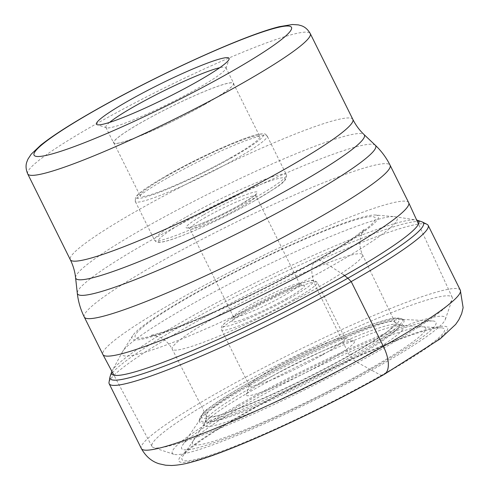 <?xml version="1.0" encoding="UTF-8"?>
<svg xmlns="http://www.w3.org/2000/svg" width="490" height="490" viewBox="0 0 490 490"><rect width="100%" height="100%" fill="white"/><g stroke="black" fill="none" stroke-linecap="round" stroke-linejoin="round"><path stroke-width="0.37" stroke-dasharray="2.45 1.84" d="M206.333 415.287A105.276 10.823 -26.4 0 0 206.455 415.998A105.276 10.823 -26.4 0 0 349.548 355.599A105.276 10.823 153.6 0 0 395.05 322.377A105.276 10.823 153.6 0 0 394.554 321.85A105.276 10.823 153.6 0 0 251.946 382.751A105.276 10.823 -26.4 0 0 206.333 415.287L205.898 420.218A107.861 11.086 -26.4 0 1 206.082 419.507A107.861 11.086 -26.4 0 1 252.632 386.886A107.861 11.086 153.6 0 1 398.076 324.202A107.861 11.086 153.6 0 1 398.744 324.484A107.861 11.086 153.6 0 1 352.635 359.066L355.777 361.553L381.159 375.432A146.528 15.061 153.6 0 1 241.429 443.573A146.528 15.061 153.6 0 1 182.899 456.031A146.528 15.061 153.6 0 1 245.312 413.229A146.528 15.061 153.6 0 1 441.184 327.816A146.528 15.061 153.6 0 1 381.159 375.432L382.776 374.985A150.02 15.423 -26.4 0 0 428.419 329.017A150.02 15.423 -26.4 0 0 243.695 413.683A150.02 15.423 -26.4 0 0 198.046 459.645A150.02 15.423 -26.4 0 0 382.776 374.985M204.869 422.98A111.481 11.46 -26.4 0 1 252.424 390.31A111.481 11.46 153.6 0 1 401.573 325.336A111.481 11.46 153.6 0 1 402.743 325.525A111.481 11.46 153.6 0 1 355.777 361.553A111.481 11.46 -26.4 0 1 252.289 412.243A111.481 11.46 -26.4 0 1 204.312 424.028A111.481 11.46 -26.4 0 1 204.869 422.98L193.146 440.871A130.218 13.383 -26.4 0 0 245.527 429.559A130.218 13.383 -26.4 0 0 369.417 369.123A130.218 13.383 153.6 0 0 422.907 326.818A130.218 13.383 153.6 0 0 422.76 326.805L441.184 327.816M193.146 440.871A130.218 13.383 -26.4 0 1 193.232 440.743A130.218 13.383 -26.4 0 1 248.693 402.707A130.218 13.383 153.6 0 1 422.76 326.805M109.025 382.243A178.066 18.302 153.6 0 1 186.133 327.528A178.066 18.302 153.6 0 1 427.072 224.365M110.134 376.485A174.893 17.977 -26.4 0 1 185.716 323.32A174.893 17.977 153.6 0 1 421.81 221.768M375.665 215.043A137.561 14.143 153.6 0 1 318.984 259.718A137.561 14.143 153.6 0 1 188.43 323.437A137.561 14.143 153.6 0 1 132.68 335.662A137.561 14.143 153.6 0 1 191.455 295.201A137.561 14.143 153.6 0 1 375.665 215.043L394.089 216.623A153.59 15.79 153.6 0 0 188.417 306.121A153.59 15.79 -26.4 0 0 122.794 351.293A153.59 15.79 -26.4 0 0 122.476 351.832L112.173 370.752A171.42 17.622 -26.4 0 1 185.765 319.737A171.42 17.622 153.6 0 1 416.016 219.924A171.42 17.622 153.6 0 1 416.672 220.053M394.089 216.623A153.59 15.79 153.6 0 1 394.713 216.69A153.59 15.79 153.6 0 1 330.811 266.505L318.984 259.718L317.336 260.178A27.795 13.065 -119.6 0 0 316.595 288.224L349.548 355.599L352.635 359.066A107.861 11.086 -26.4 0 1 254.592 407.239A107.861 11.086 -26.4 0 1 205.898 420.218M122.476 351.832A153.59 15.79 -26.4 0 0 186.31 337.126A153.59 15.79 -26.4 0 0 330.811 266.505L343.668 274.853M112.173 370.752A171.42 17.622 -26.4 0 0 111.879 371.353M408.709 202.738A170.71 17.548 -26.4 0 0 176.669 300.652A170.71 17.548 -26.4 0 0 102.9 354.54M109.582 122.396A67.02 6.891 -26.4 0 0 105.858 127.302A67.02 6.891 -26.4 0 0 106.495 127.78A67.02 6.891 -26.4 0 0 196.956 88.862A67.02 6.891 -26.4 0 0 225.915 68.502A67.02 6.891 -26.4 0 0 225.915 67.706A67.02 6.891 -26.4 0 0 219.759 67.706M204.704 104.474A67.02 6.891 153.6 0 1 113.606 142.921A67.02 6.891 153.6 0 1 142.572 121.765A67.02 6.891 153.6 0 1 233.669 83.318A67.02 6.891 153.6 0 1 204.704 104.474M204.593 104.505A66.775 6.866 -26.4 0 0 233.448 83.429A66.775 6.866 -26.4 0 0 142.688 121.728A66.775 6.866 -26.4 0 0 113.827 142.811A66.775 6.866 -26.4 0 0 204.593 104.505M230.949 157.596A66.775 6.866 153.6 0 1 140.183 195.902A66.775 6.866 153.6 0 1 169.038 174.82A66.775 6.866 153.6 0 1 259.804 136.52A66.775 6.866 153.6 0 1 230.949 157.596M249.532 305.264A36.946 3.798 153.6 0 1 299.396 283.808A36.946 3.798 153.6 0 1 299.745 284.071A36.946 3.798 153.6 0 1 283.784 295.733A36.946 3.798 153.6 0 1 233.565 316.926A36.946 3.798 153.6 0 1 233.565 316.485A36.946 3.798 153.6 0 1 249.532 305.264M286.956 298.404A40.45 4.159 153.6 0 1 249.551 316.736A40.45 4.159 153.6 0 1 231.978 321.128A40.45 4.159 153.6 0 1 249.453 308.841A40.45 4.159 153.6 0 1 304.051 285.345A40.45 4.159 153.6 0 1 286.956 298.404M321.979 355.177A53.416 5.494 153.6 0 1 249.367 385.814A53.416 5.494 153.6 0 1 249.373 385.183A53.416 5.494 153.6 0 1 272.452 368.952A53.416 5.494 153.6 0 1 344.556 337.929A53.416 5.494 153.6 0 1 345.064 338.314A53.416 5.494 153.6 0 1 321.979 355.177M272.305 376.106A60.429 6.211 153.6 0 1 353.872 341.009A60.429 6.211 153.6 0 1 328.331 360.518A60.429 6.211 153.6 0 1 272.446 387.902A60.429 6.211 153.6 0 1 246.194 394.462A60.429 6.211 153.6 0 1 272.305 376.106M199.375 421.229L199.467 419.599C201.188 414.656 204.655 410.589 209.867 407.398C218.632 400.716 231.684 392.453 249.018 382.604C290.117 359.158 348.874 331.724 378.396 322.242C384.742 320.154 389.862 318.806 393.752 318.194L397.39 317.857L402.143 318.99A113.331 11.65 -26.4 0 0 248.571 384.515A113.331 11.65 -26.4 0 0 199.467 419.599A113.331 11.65 -26.4 0 0 250.825 405.818A113.331 11.65 -26.4 0 0 353.639 355.287A113.331 11.65 -26.4 0 0 402.143 318.99L403.497 319.903A114.139 11.736 -26.4 0 1 354.65 356.457A114.139 11.736 153.6 0 1 251.101 407.349A114.139 11.736 153.6 0 1 199.375 421.229A114.139 11.736 153.6 0 1 200.232 419.207A114.139 11.736 153.6 0 1 248.834 385.899A114.139 11.736 -26.4 0 1 401.365 319.364L432.737 320.974A141.978 14.596 153.6 0 1 374.623 367.114A141.978 14.596 153.6 0 1 239.163 433.166A141.978 14.596 153.6 0 1 182.55 445.165A141.978 14.596 153.6 0 1 242.997 403.736A141.978 14.596 153.6 0 1 432.737 320.974M403.497 319.903A114.139 11.736 -26.4 0 0 401.365 319.364M238.165 405.077A152.408 15.668 -26.4 0 0 173.748 454.279A152.408 15.668 -26.4 0 0 379.462 365.767A152.408 15.668 -26.4 0 0 445.318 319.468A152.408 15.668 -26.4 0 0 379.101 336.005A152.408 15.668 -26.4 0 0 238.165 405.077M224.402 393.501A167.605 17.23 153.6 0 1 452.239 297.412A167.605 17.23 153.6 0 1 452.203 299.359A167.605 17.23 153.6 0 1 379.787 350.27A167.605 17.23 153.6 0 1 153.56 447.603A167.605 17.23 153.6 0 1 151.992 446.457A167.605 17.23 153.6 0 1 224.402 393.501M460.324 290.178A178.066 18.302 -26.4 0 0 218.289 392.312A178.066 18.302 -26.4 0 0 141.34 448.522M317.336 260.178A134.009 13.775 -26.4 0 0 358.11 219.122A134.009 13.775 -26.4 0 0 193.103 294.747A134.009 13.775 -26.4 0 0 152.329 335.803A134.009 13.775 -26.4 0 0 317.336 260.178M218.124 315.615A106.214 10.921 -26.4 0 0 172.229 349.156A106.214 10.921 -26.4 0 0 316.595 288.224A106.214 10.921 -26.4 0 0 362.502 254.708A106.214 10.921 -26.4 0 0 218.124 315.615M84.292 317.055A170.71 17.548 153.6 0 1 158.062 263.167A170.71 17.548 153.6 0 1 158.148 263.124A170.71 17.548 153.6 0 1 390.101 165.246M375.316 145.242A166.478 17.113 -26.4 0 0 149.499 241.215A166.478 17.113 -26.4 0 0 149.419 241.258A166.478 17.113 -26.4 0 0 77.291 293.185M75.583 277.683A161.118 16.562 153.6 0 1 145.303 227.483A161.118 16.562 153.6 0 1 145.389 227.434A161.118 16.562 153.6 0 1 364.003 134.511M352.874 119.431A157.731 16.213 -26.4 0 0 138.468 209.91A157.731 16.213 -26.4 0 0 138.388 209.953A157.731 16.213 -26.4 0 0 70.303 259.7M27.703 173.883A157.731 16.213 153.6 0 1 95.869 124.093A157.731 16.213 153.6 0 1 95.991 124.025A157.731 16.213 153.6 0 1 310.274 33.614M167.17 175.34A70.805 7.277 -26.4 0 0 145.597 197.047A70.805 7.277 -26.4 0 0 232.701 157.143A70.805 7.277 -26.4 0 0 232.817 157.076A70.805 7.277 -26.4 0 0 254.39 135.375A70.805 7.277 -26.4 0 0 167.286 175.279A70.805 7.277 -26.4 0 0 167.17 175.34M167.114 178.201A73.61 7.564 -26.4 0 0 135.301 201.439A73.61 7.564 -26.4 0 0 235.237 159.281A73.61 7.564 -26.4 0 0 235.353 159.213A73.61 7.564 -26.4 0 0 267.166 135.981A73.61 7.564 -26.4 0 0 167.231 178.133A73.61 7.564 -26.4 0 0 167.114 178.201M186.414 216.88A73.61 7.564 153.6 0 1 286.387 174.703A73.61 7.564 153.6 0 1 254.579 197.942A73.61 7.564 153.6 0 1 254.5 197.985A73.61 7.564 153.6 0 1 154.528 240.161A73.61 7.564 153.6 0 1 186.335 216.929A73.61 7.564 153.6 0 1 186.414 216.88M254.518 200.802A70.805 7.277 153.6 0 1 167.335 240.755A70.805 7.277 153.6 0 1 188.877 219.061A70.805 7.277 153.6 0 1 276.06 179.107A70.805 7.277 153.6 0 1 254.518 200.802M203.27 215.061A39.751 4.085 -26.4 0 0 203.185 215.11A39.751 4.085 153.6 0 0 191.204 227.231A39.751 4.085 153.6 0 0 240.125 204.808A39.751 4.085 153.6 0 0 240.21 204.753A39.751 4.085 -26.4 0 0 252.191 192.631A39.751 4.085 -26.4 0 0 203.27 215.061M205.727 217.242A36.946 3.798 -26.4 0 0 189.844 228.855A36.946 3.798 -26.4 0 0 240.063 207.668A36.946 3.798 -26.4 0 0 240.149 207.619A36.946 3.798 -26.4 0 0 256.031 196.006A36.946 3.798 -26.4 0 0 205.812 217.193A36.946 3.798 -26.4 0 0 205.727 217.242M244.853 310.084A50.617 5.2 153.6 0 1 307.101 281.579A50.617 5.2 153.6 0 1 291.666 297.093A50.617 5.2 153.6 0 1 291.556 297.154A50.617 5.2 -26.4 0 1 229.308 325.666A50.617 5.2 -26.4 0 1 244.743 310.152A50.617 5.2 -26.4 0 1 244.853 310.084M294.208 299.231A53.416 5.494 -26.4 0 0 317.293 282.369A53.416 5.494 -26.4 0 0 244.804 312.945A53.416 5.494 -26.4 0 0 244.682 313.012A53.416 5.494 -26.4 0 0 221.596 329.874A53.416 5.494 -26.4 0 0 294.092 299.298A53.416 5.494 -26.4 0 0 294.208 299.231M351.434 354.086A110.275 11.337 -26.4 0 0 384.987 320.301A110.275 11.337 -26.4 0 0 249.196 382.531A110.275 11.337 -26.4 0 0 215.649 416.322A110.275 11.337 -26.4 0 0 351.434 354.086M394.554 321.85L398.744 324.484M398.076 324.202L402.743 325.525M401.573 325.336L422.907 326.818M394.713 216.69L416.016 219.924M132.68 335.662L122.794 351.293M395.05 322.377L362.502 254.708C359.979 249.055 359.28 243.579 360.413 238.275L362.233 232.787L364.585 229.044L356.212 235.751C346.914 242.428 333.482 250.77 315.921 260.766C283.606 278.969 249.796 295.936 214.504 311.671C198.205 318.868 184.154 324.594 172.339 328.845C159.483 333.231 152.219 335.387 150.534 335.301L154.852 335.675L160.493 337.604C165.369 339.919 169.283 343.772 172.229 349.156L206.455 415.998M206.082 419.507L204.312 424.028M193.232 440.743L182.899 456.031M225.915 68.502L229.093 59.223M106.495 127.78L97.185 124.705M105.858 127.302L113.606 142.921M225.915 67.706L233.669 83.318M113.827 142.811L140.183 195.902M167.029 175.402C147.527 186.549 136.992 194.016 135.43 197.801L135.301 201.439L154.528 240.161C156.91 242.342 155.183 242.807 163.139 241.876C168.572 240.676 175.506 238.563 192.196 231.592C213.364 222.527 234.183 212.244 254.659 200.741C275.251 187.946 288.04 182.249 286.387 174.703L267.166 135.981C264.784 133.801 266.505 133.335 258.549 134.266C253.122 135.467 246.188 137.58 229.498 144.55C208.33 153.615 187.511 163.899 167.029 175.402M233.565 316.926L189.844 228.855L188.374 227.672C188.264 227.483 188.038 228.659 199.724 224.255C212.58 219.14 225.994 212.672 239.978 204.863L252.613 196.992L255.976 194.114L256.031 196.006L299.745 284.071M233.565 316.485L231.978 321.128M299.396 283.808L304.051 285.345M249.367 385.814L221.596 329.874L221.407 327.271C221.486 327.222 220.825 325.691 229.302 319.633L244.602 310.207C270.541 295.556 307.291 279.079 314.188 280.378L317.293 282.369L345.064 338.314M344.556 337.929L353.872 341.009M249.373 385.183L246.194 394.462M200.232 419.207L182.55 445.165M445.318 319.468L452.203 299.359M173.748 454.279L153.56 447.603M151.992 446.457L113.956 375.242M452.239 297.412L418.515 224.059M233.448 83.429L259.804 136.52"/><path stroke-width="0.73" d="M416.672 220.053A171.42 17.622 153.6 0 1 417.18 220.2L421.81 221.768A174.893 17.977 153.6 0 1 422.368 221.995L427.072 224.365A178.066 18.302 153.6 0 1 428.168 225.388A178.066 18.302 153.6 0 1 351.214 281.597A178.066 18.302 153.6 0 1 109.178 383.737A178.066 18.302 153.6 0 1 109.025 382.243L109.981 377.061A174.893 17.977 -26.4 0 0 187.927 356.726A174.893 17.977 -26.4 0 0 347.863 278.21L343.668 274.853M422.368 221.995A174.893 17.977 153.6 0 1 347.863 278.21L351.214 281.597L383.376 346.381A178.066 18.302 -26.4 0 0 460.324 290.178L463.124 307.689L461.641 313.765L458.854 319.743L455.669 324.392L440.136 338.902L384.209 374.391C321.348 410.173 232.628 451.076 192.993 461.727C185.686 463.908 178.556 465.169 171.604 465.5L165.632 465.212L159.213 463.791C151.747 461.543 145.793 456.453 141.34 448.522A178.066 18.302 -26.4 0 0 383.376 346.381A28.04 13.181 -119.6 0 1 382.776 374.985M417.18 220.2A171.42 17.622 153.6 0 1 344.697 275.521A171.42 17.622 -26.4 0 1 186.267 353.168A171.42 17.622 -26.4 0 1 111.689 371.843L110.134 376.485A174.893 17.977 -26.4 0 0 109.981 377.061M111.879 371.353A171.42 17.622 -26.4 0 0 111.689 371.843M102.9 354.54A170.71 17.548 -26.4 0 0 102.925 354.589A170.71 17.548 -26.4 0 0 334.933 256.619A170.71 17.548 -26.4 0 0 408.734 202.787A170.71 17.548 -26.4 0 0 408.709 202.738L390.101 165.246A170.71 17.548 153.6 0 1 316.326 219.134A170.71 17.548 153.6 0 1 316.246 219.183A170.71 17.548 153.6 0 1 84.292 317.055L102.9 354.54M197.103 81.708A74.027 7.607 -26.4 0 0 229.093 59.223A74.027 7.607 -26.4 0 0 196.931 67.252A74.027 7.607 -26.4 0 0 128.472 100.805A74.027 7.607 -26.4 0 0 97.185 124.705A74.027 7.607 -26.4 0 0 197.103 81.708M219.759 67.706A67.02 6.891 -26.4 0 0 134.824 106.146A67.02 6.891 -26.4 0 0 109.582 122.396M84.292 317.055C80.556 309.496 78.222 301.54 77.291 293.185A166.478 17.113 -26.4 0 0 154.031 272.011A166.478 17.113 -26.4 0 0 303.684 198.364A166.478 17.113 -26.4 0 0 303.763 198.321A166.478 17.113 -26.4 0 0 375.316 145.242C381.41 151.036 386.341 157.707 390.101 165.246M352.874 119.431L310.274 33.614A157.731 16.213 153.6 0 1 242.103 83.404A157.731 16.213 153.6 0 1 241.987 83.472A157.731 16.213 153.6 0 1 27.703 173.883L70.303 259.7A157.731 16.213 -26.4 0 0 284.702 169.221A157.731 16.213 -26.4 0 0 284.788 169.179A157.731 16.213 -26.4 0 0 352.874 119.431C355.74 125.164 359.446 130.187 364.003 134.511A161.118 16.562 153.6 0 1 294.839 185.833A161.118 16.562 153.6 0 1 294.753 185.875A161.118 16.562 153.6 0 1 149.891 257.177A161.118 16.562 153.6 0 1 75.583 277.683L77.291 293.185M96.169 109.791A143.711 14.774 153.6 0 1 96.279 109.729A143.711 14.774 153.6 0 1 273.163 28.683A143.711 14.774 153.6 0 1 229.406 72.722A143.711 14.774 153.6 0 1 229.296 72.783A143.711 14.774 -26.4 0 1 52.412 153.835A143.711 14.774 -26.4 0 1 96.169 109.791M428.168 225.388L460.324 290.178M109.178 383.737L141.34 448.522M364.003 134.511L375.316 145.242M70.303 259.7C73.133 265.445 74.897 271.442 75.583 277.683M310.274 33.614C307.855 29.437 304.817 26.785 301.154 25.652L298.367 24.892L292.42 24.5L279.355 26.674C242.323 35.807 156.237 75.54 95.452 110.091C70.934 123.995 52.736 135.65 40.866 145.058L31.238 154.154L27.955 159.128L26.877 161.81C25.56 165.406 25.835 169.43 27.703 173.883M113.956 375.242L102.925 354.589M418.515 224.059L408.734 202.787"/></g></svg>

